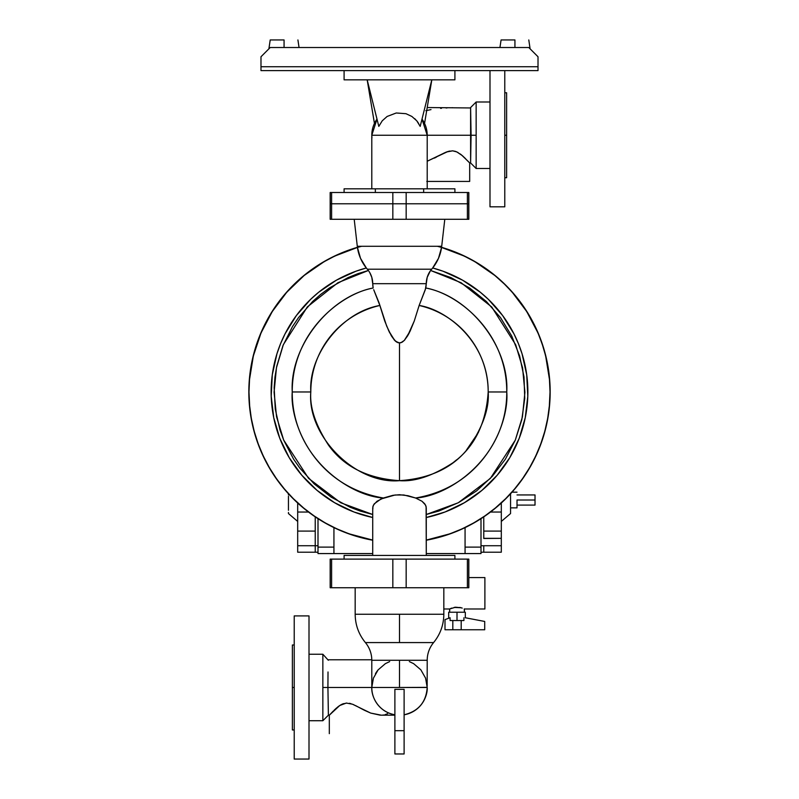 <?xml version="1.0" encoding="UTF-8"?>
<svg xmlns="http://www.w3.org/2000/svg" width="799" height="799" viewBox="0 0 799 799"><rect width="100%" height="100%" fill="white"/><g stroke="black" fill="none" stroke-linecap="round" stroke-linejoin="round"><path stroke-width="1.2" d="M453.732 462.162L456.668 459.775M466.326 450.296L478.481 432.329M410.147 331.066L407.55 335.97L414.281 320.978L419.135 305.478C446.112 309.413 488.489 341.503 488.189 391.969C486.062 423.87 474.236 447.53 452.713 462.931C432.659 475.934 414.921 481.847 399.5 480.668C355.615 484.633 306.846 435.854 310.811 391.969C308.424 355.925 340.624 312.239 379.865 305.478L384.709 320.958L388.853 331.066L394.676 340.394L396.833 342.172L399.5 342.971L399.5 480.668L399.5 342.971L402.157 342.182L404.294 340.424L410.127 331.106L414.281 320.978L419.135 305.478A88.689 88.689 0 0 1 488.189 391.969L506.756 391.969C509.333 347.285 470.411 296.689 425.847 288.01L419.135 305.478L425.308 289.677L426.276 283.675L372.724 283.675L373.153 288.01C328.589 296.689 289.667 347.285 292.244 391.969L310.811 391.969A88.689 88.689 0 0 1 379.865 305.478L373.692 289.677L379.046 302.801L386.666 326.062L391.41 335.92L394.676 340.394L398.112 342.751L400.878 342.751L404.294 340.424L407.55 335.97M402.297 342.092L404.324 340.394M427.205 181.423L469.682 181.423L469.682 162.956L462.301 155.615L456.808 151.91L452.643 150.831L448.039 151.45L427.205 161.238L445.562 152.369M460.344 154.037L461.353 154.826M456.648 151.83L461.333 154.796L468.144 161.348M449.597 151.061L446.501 151.99L452.634 150.831L455.5 151.391M443.685 153.238L446.501 151.99M398.871 687.48L399.5 687.48L399.5 660.274L427.205 660.274A27.705 27.705 0 0 1 433.597 642.576L399.5 642.576L399.5 614.251L355.175 614.251C355.285 624.888 358.691 634.326 365.403 642.576C358.691 634.326 355.285 624.888 355.175 614.251L355.175 587.744L355.175 614.251L399.5 614.251L399.5 642.576L365.403 642.576L433.597 642.576A27.705 27.705 0 0 0 427.205 660.274L371.795 660.274A27.705 27.705 0 0 0 365.403 642.576A27.705 27.705 0 0 1 371.795 660.274L399.5 660.274L399.5 687.48L427.205 687.37M422.801 120.269L422.012 119.101A27.705 27.705 0 0 1 427.205 135.251L427.205 188.814L427.205 135.251L471.08 135.251L470.601 107.545L470.601 162.956L471.08 135.251L476.144 135.251L371.795 135.251L371.795 188.814L371.795 135.251L400.129 135.251M470.671 107.955L427.205 107.545M409.328 661.582L413.632 663.649L420.863 669.842L425.567 678.111L427.205 687.48A27.705 27.705 0 0 1 404.114 714.795A27.705 27.705 0 0 0 427.205 687.48C427.825 695.05 421.982 711.43 404.114 714.795C418.436 711.29 426.137 702.191 427.205 687.48L327.92 687.48L328.399 715.185L329.368 715.155L339.765 705.497L346.347 703.06L352.489 704.209L370.696 713.078L381.333 715.185M328.379 715.165L327.92 687.48L322.856 687.48L322.856 720.728L309.003 720.728L322.856 720.728L322.856 654.241L309.003 654.241L322.856 654.241L322.856 687.48L327.92 687.48L328.019 671.979L327.92 687.48L371.795 687.48A27.705 27.705 0 0 0 394.886 714.795A27.705 27.705 0 0 1 371.795 687.48L371.795 687.2M501.313 502.401L501.313 512.049L490.466 512.049L501.313 512.049L501.313 531.085L483.765 531.085L501.313 531.085L501.313 538.346L501.313 503.01M483.765 538.346L501.313 538.346L483.765 538.486L483.765 516.843L483.765 538.346M517.013 500.014L535.02 500.014L517.013 500.014L517.013 507.864L517.013 500.014M535.02 505.098L535.02 500.014L535.02 505.098L517.013 505.098M426.276 540.224A150.641 150.641 0 0 0 441.567 247.32L457.148 252.794L470.511 259.116L483.195 266.716L495.07 275.525L506.027 285.453L515.954 296.409L524.753 308.284L532.354 320.958L538.676 334.322L543.66 348.244L547.255 362.586L549.422 377.208L550.141 391.969L549.422 406.741L547.255 421.363L543.66 435.705L538.676 449.627L532.354 462.991L524.753 475.665L515.954 487.54L506.027 498.496L495.07 508.424L483.195 517.233L470.511 524.833L457.148 531.155L443.225 536.129L426.276 540.224M542.281 344.299A150.522 150.522 0 0 1 542.291 344.349L538.007 333.023L526.761 311.59L512.239 292.234L503.849 283.495L494.801 275.455L474.896 261.692L464.169 256.05L441.557 247.44A150.522 150.522 0 0 0 437.353 246.282A150.522 150.522 0 0 1 470.481 259.236M483.045 266.756A150.522 150.522 0 0 1 485.253 268.264M503.76 283.405A150.522 150.522 0 0 1 524.713 308.434M538.566 334.372L532.254 321.018A150.522 150.522 0 0 1 538.027 333.073M545.637 355.905A150.522 150.522 0 0 1 550.022 392.049A150.522 150.522 0 0 0 550.022 391.969A150.522 150.522 0 0 1 426.276 540.094L449.847 533.832L462.102 528.868L473.867 522.846L485.063 515.814L495.59 507.834L505.387 498.956L514.366 489.258L522.456 478.801L529.597 467.685L535.739 455.979L540.833 443.785L544.828 431.18L547.705 418.286L549.442 405.183L550.022 391.969L549.532 379.875L545.657 355.984L542.291 344.349M470.481 524.713A150.522 150.522 0 0 1 449.797 533.852A150.522 150.522 0 0 0 547.724 418.217A150.522 150.522 0 0 1 532.234 462.961M524.713 475.515A150.522 150.522 0 0 1 483.045 517.183M248.978 391.969A150.522 150.522 0 0 0 248.978 392.049A150.522 150.522 0 0 1 253.363 355.905A150.522 150.522 0 0 0 248.978 391.969L249.558 405.183L251.295 418.286L254.172 431.18L258.167 443.785L263.261 455.979L269.403 467.685L276.544 478.801L284.634 489.258L293.613 498.956L303.41 507.834L313.937 515.814L325.133 522.846L336.898 528.868L349.153 533.832L372.724 540.094A150.522 150.522 0 0 1 357.443 247.44L334.831 256.05L324.104 261.692L304.199 275.455L286.761 292.234L272.239 311.59L260.993 333.023L253.343 355.984L249.468 379.875L248.978 391.969L249.697 406.731M266.766 462.961A150.522 150.522 0 0 1 251.276 418.217A150.522 150.522 0 0 0 349.213 533.852A150.522 150.522 0 0 1 328.519 524.713M369.837 272.749L371.805 277.373L372.724 283.675A22.162 22.162 0 0 0 367.34 269.203A22.162 22.162 0 0 1 372.724 283.675L426.276 283.675A22.162 22.162 0 0 1 431.66 269.203A22.162 22.162 0 0 0 426.276 283.675L425.847 288.01C457.527 293.623 506.946 331.665 506.756 391.969C507.085 457.198 449.328 496.139 415.6 498.007L422.002 501.253L424.718 503.789L426.107 506.456L426.276 555.425L426.276 507.804L425.587 505.118L422.002 501.253L415.6 498.007L408.069 495.73L399.46 494.711L392.978 495.31L383.4 498.007L376.978 501.273L373.413 505.128L372.724 507.804L372.724 555.425L372.724 507.804L372.853 508.973L372.893 506.466L374.272 503.809L380.963 498.995L395.096 494.99L403.845 494.981L415.6 498.007C485.852 485.972 509.323 421.482 506.756 391.969L488.189 391.969C489.378 407.39 483.465 425.128 470.451 445.193C455.05 466.716 431.4 478.541 399.5 480.668C367.6 478.541 343.95 466.716 328.549 445.193C315.535 425.128 309.622 407.39 310.811 391.969L292.244 391.969C291.895 457.148 349.632 496.139 383.4 498.007C313.148 485.972 289.677 421.482 292.244 391.969C292.064 331.615 341.513 293.613 373.153 288.01L372.724 284.953M441.707 246.282L357.293 246.282L354.207 219.286L357.293 246.282L441.707 246.282L444.793 219.286L441.707 246.282C440.658 254.931 437.303 262.571 431.66 269.203L367.34 269.203L431.66 269.203A42.477 42.477 0 0 0 441.557 247.44A42.477 42.477 0 0 1 431.66 269.203M454.911 559.12L454.911 555.425L344.089 555.425L344.089 559.12L344.089 555.425L454.911 555.425L454.911 559.12M330.177 203.585L331.605 203.775L331.605 192.509L330.247 192.509L330.247 203.775L330.177 192.509L330.177 203.775L392.838 203.775L392.838 192.509L330.247 192.509M468.753 219.286L330.177 219.286L330.177 203.775L330.177 219.286L330.247 203.775L330.247 219.286L331.605 219.286L331.605 203.775L406.162 203.775L406.162 192.509L331.605 192.509L331.605 219.286L392.838 219.286L392.838 203.775L467.395 203.775L467.395 192.509L392.838 192.509L392.838 219.286L406.162 219.286L406.162 203.775L468.753 203.775L468.753 192.509L406.162 192.509L406.162 219.286L467.395 219.286L467.395 203.775L468.823 203.775L468.823 192.509L468.753 219.286L468.753 192.509L467.395 192.509L467.395 219.286L468.823 219.286L468.823 203.585M454.911 188.814L454.911 192.509L454.911 188.814L423.65 188.814L454.911 188.814M443.825 587.744L443.825 614.251L443.825 587.744M424.429 123.176L422.002 119.101L427.205 135.251L371.795 135.251L371.935 137.967L371.795 135.251A27.705 27.705 0 0 1 376.988 119.101L376.469 119.86M476.144 168.499L476.144 135.251L476.144 168.499L489.997 168.499L476.144 168.499L470.601 162.956L469.682 162.956L469.682 181.423L426.786 181.423M489.997 102.002L476.144 102.002L476.144 135.251L476.144 102.002L489.997 102.002M394.886 718.96L394.886 724.134M380.224 715.175L370.716 713.088M387.595 713.717L384.938 714.706M364.514 710.321L363.026 709.552M362.956 709.522L355.525 705.577M352.499 704.219L354.017 704.858L352.499 704.219M349.413 703.29L350.961 703.679L349.413 703.29M346.586 703.05L342.192 704.139L338.676 706.256L340.953 704.768M337.667 707.035L338.706 706.236L337.667 707.035M335.78 708.653L336.699 707.844L335.78 708.653M334.102 710.241L334.911 709.462L334.102 710.241M329.498 715.015L330.027 714.466L329.318 715.185L329.318 733.652L329.318 715.185L328.389 715.185L329.318 715.185M489.997 70.612L489.997 206.821L504.778 206.821L504.778 70.612L504.778 135.251L506.626 135.251L504.778 135.251L504.778 206.821L489.997 206.821L489.997 70.612M404.114 753.966L394.886 753.966L394.886 730.695L394.886 753.966L404.114 753.966L404.114 730.695L394.886 730.695L404.114 730.695L404.114 689.327L394.886 689.327L394.886 730.695L394.886 689.327L404.114 689.327L394.886 689.327L394.886 714.795C377.018 711.43 371.175 695.05 371.795 687.48L399.5 687.48M506.626 93.593L506.626 177.728L506.626 135.251L506.626 177.728L504.778 177.728M292.374 729.147L292.374 687.48L294.222 687.48L294.222 615.909L309.003 615.909L294.222 615.909L294.222 687.48L292.374 687.48L292.374 729.956L292.374 645.003L294.222 645.003M309.003 759.05L294.222 759.05L294.222 687.48L294.222 759.05L309.003 759.05L309.003 615.909L309.003 759.05M514.936 39.95L514.936 47.521L514.936 39.95L501.083 39.95L514.936 39.95M284.064 39.95L284.064 47.521L284.064 39.95L270.212 39.95L284.064 39.95M464.389 608.988L484.893 608.988L484.893 577.587L468.823 577.587L484.893 577.587L484.893 608.988L464.389 608.988L464.389 612.224L464.249 608.918M459.864 607.43L462.222 608.089M454.162 607.43L455.55 607.22L454.162 607.43M451.785 608.089L449.617 608.988L443.825 608.988L449.617 608.988L455.54 607.22L461.113 607.739L454.152 607.43M449.617 608.988L449.617 612.224L449.757 608.918M463.919 620.533L463.919 617.757L463.919 620.533L457.008 620.533L463.919 620.533M465.318 617.757L484.703 621.452L484.703 629.762L461.193 629.762L484.703 629.762L484.703 621.452L465.318 617.757L465.318 612.224L457.008 612.224L457.008 620.533L450.097 620.533L450.097 617.757L445.003 619.605L445.003 629.762L452.813 629.762L445.003 629.762L445.003 619.605L450.097 617.757L450.097 620.533L457.008 620.533L457.008 612.224L448.688 612.224L448.688 617.757M461.193 629.762L452.813 629.762L461.193 629.762L461.193 620.533L461.193 629.762M452.813 620.533L452.813 629.762L452.813 620.533M465.318 612.224L448.688 612.224M450.876 608.439L450.187 608.728M465.068 553.577L426.276 553.577L480.998 553.577L465.068 553.577L465.068 547.115L465.068 553.577M372.724 553.577L333.932 553.577L333.932 527.6L333.932 553.577L318.002 553.577L318.002 547.115L333.932 547.115L318.002 547.115L318.002 518.671L318.002 553.577L372.724 553.577M465.068 527.6L465.068 547.115L480.998 547.115L480.998 553.577L480.998 547.115L465.068 547.115L465.068 527.6M480.998 518.671L480.998 547.115L480.998 518.671M292.374 687.48L292.374 645.003L292.374 687.48M270.212 47.521L528.788 47.521L270.212 47.521L260.983 56.759L270.212 47.521M506.626 135.251L506.626 92.774L506.626 135.251M260.983 56.759L260.983 66.726L538.017 66.726L538.017 56.759L528.788 47.521L538.017 56.759L538.017 66.726L260.983 66.726L260.983 56.759M260.983 70.612L260.983 66.726L260.983 70.612L538.017 70.612L538.017 66.726L538.017 70.612L260.983 70.612M333.343 710.99L330.027 714.466M338.676 706.256L334.911 709.462M343.48 703.629L340.933 704.778M370.696 713.078L364.534 710.331M322.856 654.241L328.319 660.254M371.795 660.274L371.795 687.48L373.433 678.111L378.137 669.842L385.368 663.649L389.672 661.582M372.044 683.764L372.204 682.726A27.705 27.705 0 0 0 371.805 686.9M372.214 682.676L372.314 682.136M372.554 681.068L372.724 680.388A27.705 27.705 0 0 1 372.724 680.388L372.694 680.478M376.748 671.679L378.137 669.842A27.705 27.705 0 0 0 375.44 673.747M404.114 718.96L404.114 717.552M404.114 716.393L404.114 715.524M404.114 753.856L404.114 689.327M383.63 714.975L382.741 715.095M394.916 689.327L396.314 689.327M344.089 79.84L344.089 70.612L344.089 79.84L454.911 79.84L454.911 70.612L454.911 79.84L344.089 79.84M371.905 685.083A27.705 27.705 0 0 0 371.805 686.94M427.165 686.091L427.205 660.274M467.904 161.088L469.632 162.926L470.601 162.956L469.682 162.956M462.771 156.025L465.657 158.761M455.52 151.401L458.067 152.549M438.991 155.705L440.479 154.906M434.486 158.092L436.444 157.083M422.861 120.349L424.559 123.436L431.82 79.84L424.559 123.426M422.661 120.05L422.242 119.431M374.451 123.406L367.18 79.84L374.441 123.436L376.988 119.101L371.795 135.251M420.184 126.392L431.82 79.84L420.184 126.392L416.768 120.819L418.676 123.485M367.18 79.84L378.816 126.392L382.232 120.819L387.116 116.464L396.234 112.989L405.972 113.698L411.885 116.464L416.768 120.819L411.885 116.464L405.972 113.698L396.234 112.989L387.116 116.464L382.232 120.819L378.816 126.392L367.18 79.84M399.5 614.251L443.825 614.251C443.715 624.888 440.309 634.326 433.597 642.576C440.309 634.326 443.715 624.888 443.825 614.251L399.5 614.251M414.741 118.701L415.7 119.63M416.898 120.979L417.757 122.097M425.847 110.701L431.001 109.603M440.629 108.354L441.497 108.284M446.042 107.975L447.08 107.925M451.914 107.735L452.753 107.715M330.247 587.744L330.247 559.12L330.177 587.744L331.605 587.744L331.605 559.12L331.605 587.744L392.838 587.744L392.838 559.12L392.838 587.744L406.162 587.744L406.162 559.12L406.162 587.744L467.395 587.744L467.395 559.12L330.247 559.12L330.247 587.744L468.823 587.744L468.823 559.12L468.823 587.744M344.109 188.814L423.65 188.814L423.65 192.509L423.65 188.814L347.205 188.814M468.753 559.12L467.395 559.12L467.395 587.744L468.753 587.744L468.753 559.12L330.247 559.12M375.35 192.509L375.35 188.814L375.35 192.509M396.843 342.182L399.5 342.971L395.715 341.373L391.37 335.84M394.626 340.334L394.037 339.675M332.933 450.586L341.982 459.485M389.782 332.963L389.283 331.945M395.885 341.513L394.706 340.424M404.963 339.675L404.374 340.334M409.218 332.963L407.62 335.86M430.631 270.481L461.113 282.736L491.725 306.986L515.695 344.769L522.566 367.82L524.913 392.319L522.416 416.898L515.285 440.159L490.336 478.441L458.256 502.771L426.276 514.496L438.861 511.05L458.596 502.591L476.603 490.886L492.344 476.284L505.368 459.215L515.285 440.169L521.807 419.705L524.743 398.431L524.014 376.968L519.63 355.954L511.72 335.989L500.524 317.662L486.371 301.513L469.662 288.02L450.906 277.573L430.631 270.491M426.556 517.452L431.69 516.234M437.073 514.716L442.097 513.058M447.33 511.09L452.194 509.023M457.238 506.616L461.912 504.139M466.736 501.313L471.18 498.456M475.755 495.23L479.939 492.004M484.214 488.409L488.109 484.843M492.074 480.888L495.66 477.003M499.265 472.738L502.511 468.564M505.747 463.999L508.623 459.575M511.46 454.751L513.947 450.097M516.374 445.043L518.461 440.199M520.449 434.956L522.117 429.962M523.655 424.559L524.883 419.445M525.972 413.932L526.761 408.738M527.37 403.145L527.72 397.902M527.859 392.269L527.769 387.036M527.42 381.393L526.891 376.199M526.072 370.586L525.093 365.473M523.804 359.95L522.406 354.936M520.638 349.523L518.831 344.669M516.613 339.415L514.396 334.741M511.73 329.677L509.143 325.233M506.027 320.369L503.1 316.194M499.565 311.57L496.319 307.695M492.364 303.36L488.838 299.805M484.474 295.77L480.708 292.574M475.934 288.858L472.029 286.062M466.117 282.247L462.801 280.309M454.861 276.164L453.103 275.335M366.212 268.005A128.359 128.359 0 0 0 356.134 271.161M355.945 271.231A128.359 128.359 0 0 0 327.42 285.762M327.22 285.892A128.359 128.359 0 0 0 318.711 292.224M318.641 292.284A128.359 128.359 0 0 0 310.621 299.365L318.671 292.254L336.469 280.149L356.044 271.191L366.322 267.975L360.509 258.307L357.443 247.44L356.524 247.71M310.581 299.405A128.359 128.359 0 0 0 290.357 324.404M290.307 324.494A128.359 128.359 0 0 0 274.187 364.144M274.177 364.234A128.359 128.359 0 0 0 272.309 374.701M272.279 374.881A128.359 128.359 0 0 0 271.211 396.254M354.067 512.029A128.359 128.359 0 0 0 372.724 517.512L354.027 512.009L334.611 502.721L317.013 490.326L301.742 475.165L289.218 457.657L279.79 438.311L273.737 417.657L271.211 396.284A128.359 128.359 0 0 0 273.717 417.577M273.747 417.747A128.359 128.359 0 0 0 276.314 428.044M276.354 428.184A128.359 128.359 0 0 0 279.75 438.202M279.84 438.421A128.359 128.359 0 0 0 284.074 448.129M284.124 448.239A128.359 128.359 0 0 0 295.041 466.576M295.181 466.766A128.359 128.359 0 0 0 308.993 482.996M309.133 483.135A128.359 128.359 0 0 0 325.503 496.858M325.602 496.928A128.359 128.359 0 0 0 353.977 511.989M372.724 517.512A128.359 128.359 0 0 1 366.322 267.975M345.907 275.335L342.511 276.953M326.981 286.062L323.056 288.858M318.292 292.564L314.526 295.77M310.162 299.805L306.636 303.35M302.681 307.695L299.435 311.57M295.9 316.194L292.973 320.369M289.857 325.233L287.27 329.667M284.604 334.741L282.387 339.415M280.169 344.669L278.362 349.523M276.594 354.936L275.196 359.95M273.907 365.473L272.928 370.586M272.109 376.199L271.58 381.393M271.231 387.036L271.141 392.279M271.28 397.902L271.63 403.145M272.239 408.738L273.028 413.932M274.117 419.445L275.345 424.559M276.883 429.962L278.551 434.956M280.539 440.199L282.626 445.043M285.053 450.097L287.54 454.751M290.377 459.575L293.253 463.999M296.489 468.564L299.735 472.738M303.34 477.003L306.926 480.888M310.891 484.843L314.786 488.409M319.061 492.004L323.245 495.23M327.82 498.456L332.264 501.313M337.088 504.139L341.762 506.616M346.806 509.023L351.67 511.09M356.903 513.058L361.927 514.716M367.31 516.234L372.444 517.452M368.369 270.481L337.927 282.716L307.345 306.906L283.355 344.639L276.464 367.68L274.087 392.169L276.554 416.758L283.665 440.039L308.594 478.371L340.694 502.751L372.724 514.496L360.139 511.05L350.092 507.245L331.146 497.128L314.217 483.924L299.775 468.024L293.632 459.215L283.715 440.169L280.01 430.072L275.265 409.128L274.157 387.685L274.986 376.968L276.724 366.371L282.896 345.797L292.484 326.581L298.476 317.662L312.629 301.513L320.699 294.412L329.338 288.02L348.094 277.573L358.082 273.598L368.369 270.481L368.729 270.991M426.276 283.675L427.195 277.393L430.271 270.991M442.476 247.71L441.557 247.44L438.491 258.307L432.678 267.975A128.359 128.359 0 0 1 426.276 517.512A128.359 128.359 0 0 0 444.933 512.029M445.023 511.989A128.359 128.359 0 0 0 473.398 496.938M473.497 496.858A128.359 128.359 0 0 0 489.867 483.135M490.007 482.996A128.359 128.359 0 0 0 503.819 466.766M503.959 466.576A128.359 128.359 0 0 0 514.876 448.239M514.926 448.129A128.359 128.359 0 0 0 519.16 438.421M519.25 438.202A128.359 128.359 0 0 0 522.646 428.184M522.686 428.044A128.359 128.359 0 0 0 525.253 417.747M525.283 417.577A128.359 128.359 0 0 0 527.789 396.324L525.263 417.657L519.21 438.311L509.782 457.657L497.258 475.165L481.987 490.326L464.389 502.721L444.973 512.009L426.276 517.512M527.789 396.244A128.359 128.359 0 0 0 526.721 374.881M526.691 374.691A128.359 128.359 0 0 0 524.823 364.234M524.803 364.144A128.359 128.359 0 0 0 508.693 324.504M508.633 324.404A128.359 128.359 0 0 0 488.429 299.405M432.678 267.975L442.956 271.191L462.531 280.149L480.329 292.254L488.399 299.385A128.359 128.359 0 0 0 480.369 292.284M480.289 292.224A128.359 128.359 0 0 0 471.78 285.892M471.58 285.762A128.359 128.359 0 0 0 443.055 271.231M442.866 271.161A128.359 128.359 0 0 0 432.788 268.005M367.34 269.203A42.477 42.477 0 0 1 357.443 247.44A42.477 42.477 0 0 0 367.34 269.203C361.697 262.571 358.342 254.931 357.293 246.282L357.433 247.32A150.641 150.641 0 0 0 372.724 540.224L355.775 536.129L341.852 531.155L328.489 524.833L315.805 517.233L303.93 508.424L292.973 498.496L283.046 487.54L274.247 475.665L266.646 462.991L260.324 449.627L255.34 435.705L251.745 421.363L249.578 406.741L248.859 391.969L249.578 377.208L251.745 362.586L255.34 348.244L260.324 334.322L266.646 320.958L274.247 308.284L283.046 296.409L292.973 285.453L303.93 275.525L315.805 266.716L328.489 259.116L341.852 252.794L357.433 247.32M271.211 396.284L272.289 374.791L276.953 353.777L280.589 343.64L285.053 333.842L296.379 315.535L310.601 299.385M488.399 299.385L502.621 315.535L513.947 333.842L518.411 343.64L522.047 353.777L526.711 374.791L527.789 396.284M328.519 259.236A150.522 150.522 0 0 1 361.647 246.282A150.522 150.522 0 0 0 313.757 268.264A150.522 150.522 0 0 1 315.955 266.756M274.287 308.434A150.522 150.522 0 0 1 295.24 283.405A150.522 150.522 0 0 0 260.983 333.073A150.522 150.522 0 0 1 266.766 320.988L260.434 334.372M441.408 247.4L441.537 247.44A150.522 150.522 0 0 1 550.022 391.969L549.303 406.731M440.489 247.141L441.288 247.36M357.712 247.36L359.83 246.771M550.022 391.929L549.412 378.376M548.963 374.092L547.555 364.793M546.576 359.95L544.389 351.18M543.02 346.596L539.605 336.948M532.254 321.018L525.572 309.742M522.926 305.807L517.512 298.536M514.376 294.701L508.144 287.79M505.038 284.644L495.7 276.204L505.038 284.644M494.921 275.565L484.004 267.405M480.509 265.108L472.329 260.244M467.984 257.937L459.834 254.072M455.37 252.204L445.982 248.809M353.018 248.809L343.62 252.204L353.018 248.809M339.166 254.072L331.016 257.937M326.671 260.244L318.491 265.108M314.996 267.405L304.059 275.575M304.01 275.615L293.962 284.644M290.856 287.79L284.624 294.701L290.856 287.79M281.488 298.536L276.074 305.807M273.428 309.742L267.995 318.731M259.395 336.948L255.98 346.596M254.611 351.18L252.424 359.95M251.445 364.793L250.037 374.092M249.588 378.376L248.978 391.929M250.127 410.586L251.595 419.924M252.714 425.298L254.851 433.617M256.559 439.16L259.385 446.981L256.559 439.16M261.653 452.434L265.178 459.914M267.935 465.108L272.219 472.339M275.345 477.083L280.599 484.274M283.835 488.309L290.886 496.189M293.063 498.406L304.01 508.334L293.063 498.406M306.436 510.281L314.966 516.524M319.31 519.36L326.961 523.864M331.994 526.511L339.615 530.077M345.048 532.304L352.838 535.08M358.491 536.808L366.541 538.846M432.459 538.846L440.509 536.808M446.162 535.08L453.952 532.304L446.162 535.08M459.385 530.077L467.006 526.511M472.039 523.864L479.69 519.36M484.034 516.524L492.564 510.281M494.99 508.334L505.937 498.406M508.114 496.189L515.165 488.309M518.401 484.274L523.655 477.083M526.781 472.339L531.065 465.108M533.822 459.914L537.347 452.434M539.615 446.981L542.441 439.16M544.149 433.617L546.286 425.298M547.405 419.924L548.873 410.586M315.955 517.183A150.522 150.522 0 0 1 274.287 475.515M255.34 435.705L260.324 449.627M543.66 348.244L538.676 334.322M297.687 521.427L288.449 513.547L288.449 512.449L288.449 513.278M288.449 496.279L288.449 510.271M315.235 545.727L318.002 545.727L315.235 545.727L315.235 516.843L315.235 545.727L297.687 545.727L297.687 503.01L297.687 512.049L308.534 512.049L297.687 512.049L297.687 531.085L315.235 531.085L297.687 531.085L297.687 552.199L318.002 552.199L315.235 552.199L315.235 545.727L315.235 552.199L297.687 552.199M288.449 493.572L288.449 494.911M288.449 501.922L288.449 499.085M288.449 509.313L288.449 507.145M288.449 505.907L288.449 504.618M535.02 494.941L535.02 500.014L535.02 494.941L517.013 494.941M510.551 512.928L510.551 493.562M510.551 497.018L510.551 506.546M510.551 498.486L510.551 500.014M483.765 545.727L501.313 545.727L501.313 538.346L501.313 552.199L483.765 552.199L483.765 545.727L480.998 545.727L483.765 545.727L483.765 552.199L501.313 552.199L501.313 545.667M510.551 505.907L510.551 513.547L501.313 521.427M510.551 501.912L510.551 503.28M510.551 496.279L510.551 499.085M480.998 552.199L483.765 552.199L480.998 552.199M380.883 715.185L394.886 715.185M510.551 507.864L517.013 507.864M328.399 715.185L322.856 720.728M530.117 48.859L528.788 39.95M299.056 47.521L297.917 39.95M294.222 729.956L292.374 729.956M268.883 48.859L270.212 39.95M499.944 47.521L501.083 39.95M504.778 92.774L506.626 92.774M328.389 659.774L371.795 659.774M476.144 102.002L470.601 107.545M330.177 559.12L330.177 587.744M344.089 192.509L344.089 188.814M511.989 492.174L517.013 492.174"/></g></svg>
